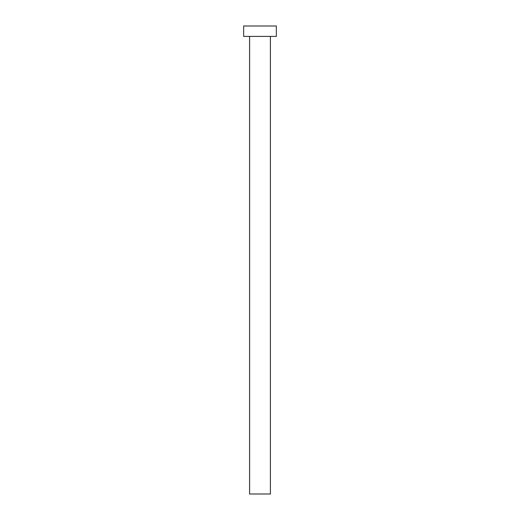 <?xml version="1.0" encoding="UTF-8"?>
<svg xmlns="http://www.w3.org/2000/svg" width="520" height="520" viewBox="0 0 520 520"><rect width="100%" height="100%" fill="white"/><g stroke="black" fill="none" stroke-linecap="round" stroke-linejoin="round"><path stroke-width="0.78" d="M270.4 36.4L270.4 494L249.6 494L249.6 36.4M276.341 36.4L243.659 36.4L243.659 26L276.341 26L276.341 36.4"/></g></svg>
